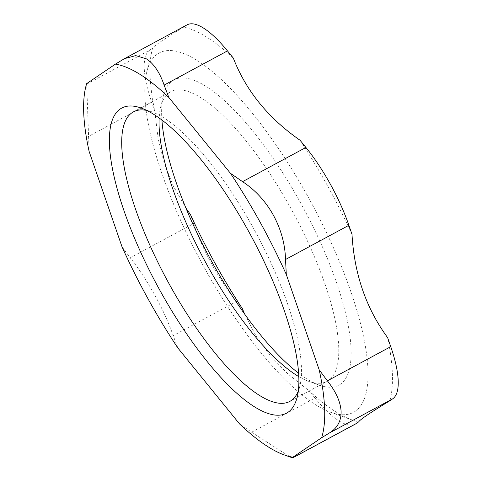 <?xml version="1.0" encoding="UTF-8"?>
<svg xmlns="http://www.w3.org/2000/svg" width="482" height="482" viewBox="0 0 482 482"><rect width="100%" height="100%" fill="white"/><g stroke="black" fill="none" stroke-linecap="round" stroke-linejoin="round"><path stroke-width="0.36" stroke-dasharray="2.41 1.81" d="M161.916 119.988A173.436 53.062 61.6 0 1 163.314 96.081A173.436 53.062 61.6 0 1 172.544 80.741A173.436 53.062 61.6 0 1 314.662 230.101A173.436 53.062 61.6 0 1 319.325 385.136A173.436 53.062 61.6 0 1 298.575 373.182M298.762 376.617A164.537 50.339 -118.4 0 0 308.643 381.328A164.537 50.339 -118.4 0 0 327.025 381.328A164.537 50.339 -118.4 0 0 293.17 212.622A164.537 50.339 -118.4 0 0 170.718 91.737A164.537 50.339 -118.4 0 0 169.387 92.544A164.537 50.339 -118.4 0 0 160.633 107.1A164.537 50.339 -118.4 0 0 159.15 117.945M146.757 110.414A164.537 50.339 61.6 0 1 151.842 111.842A164.537 50.339 61.6 0 1 255.912 232.728A164.537 50.339 61.6 0 1 299.858 386.07A164.537 50.339 61.6 0 1 298.262 391.107M308.287 197.277A204.26 62.491 61.6 0 1 330.525 412.261A204.26 62.491 61.6 0 1 201.331 262.19A204.26 62.491 61.6 0 1 146.781 71.83A204.26 62.491 61.6 0 1 308.287 197.277M89.134 151.469L86.676 83.609M177.876 348.004L173.189 335.653C168.796 322.952 162.711 309.534 154.945 295.412C147.124 281.295 138.882 268.769 130.224 257.822L122.024 246.826M292.707 457.846C292.833 458.286 289.23 456.237 281.904 451.706L251.628 432.215L239.506 423.877M251.628 432.215L314.975 398.024A88.941 27.209 -118.4 0 0 355.33 424.094M187.118 24.835A88.941 27.209 -118.4 0 0 186.401 25.275L123.055 59.467M86.477 84.266L149.824 50.074A88.941 27.209 -118.4 0 0 151.71 102.268L88.363 136.46M130.224 257.822L193.571 223.63A88.941 27.209 -118.4 0 0 236.535 301.461L173.189 335.653M242.386 308.667L236.535 301.461M244.633 314.095L256.062 336.05L270.36 355.806L287.868 373.912L309.125 390.824A222.045 67.932 -118.4 0 0 351.89 419.87A222.045 67.932 -118.4 0 0 358.783 421.804M314.975 398.024L309.125 390.824M352.005 234.348A222.045 67.932 -118.4 0 0 327.718 186.166A222.045 67.932 -118.4 0 0 300.063 140.262M233.33 58.105A222.045 67.932 -118.4 0 0 183.672 27.125C163.675 39.349 153.3 46.38 152.553 48.224A222.045 67.932 -118.4 0 0 152.143 49.797A222.045 67.932 -118.4 0 0 154.83 111.324L158.084 138.509L164.254 163.278L173.466 186.293L185.974 208.146M389.902 400.711A222.045 67.932 -118.4 0 0 387.618 337.605M183.672 27.125L186.401 25.275M154.83 111.324L151.71 102.268M149.824 50.074L152.553 48.224M193.571 223.63L190.45 214.58M308.643 381.328L319.325 385.136M160.633 107.1L163.314 96.081M289.766 401.434L327.025 381.328M133.466 111.842L170.718 91.737M151.842 111.842L141.16 108.034M299.858 386.07L297.177 397.09M330.525 412.261L351.89 419.87M146.781 71.83L152.143 49.797"/><path stroke-width="0.72" d="M298.575 373.182A173.436 53.062 61.6 0 1 161.916 119.988M159.15 117.945A164.537 50.339 -118.4 0 0 204.573 260.443A164.537 50.339 -118.4 0 0 298.762 376.617M298.262 391.107A164.537 50.339 61.6 0 1 289.766 401.434A164.537 50.339 61.6 0 1 168.531 282.789A164.537 50.339 61.6 0 1 132.128 112.655A164.537 50.339 61.6 0 1 133.466 111.842A164.537 50.339 61.6 0 1 146.757 110.414M120.386 108.89A173.436 53.062 -118.4 0 0 172.887 312.643A173.436 53.062 -118.4 0 0 297.177 397.09A173.436 53.062 -118.4 0 0 250.857 235.457A173.436 53.062 -118.4 0 0 141.16 108.034A173.436 53.062 -118.4 0 0 120.386 108.89M86.477 84.266L86.676 83.609A220.804 67.552 -118.4 0 0 85.748 86.971A220.804 67.552 -118.4 0 0 89.134 151.469L122.024 246.826A220.804 67.552 -118.4 0 0 177.876 348.004L239.506 423.877A220.804 67.552 -118.4 0 0 284.374 454.972A220.804 67.552 -118.4 0 0 292.911 457.195L292.695 457.9L355.33 424.094A88.941 27.209 -118.4 0 0 356.053 423.654L292.707 457.846M321.651 437.71A220.804 67.552 -118.4 0 0 319.192 369.851L327.392 380.852C336.02 391.776 340.593 402.012 341.105 411.568C341.28 420.955 337.334 428.112 329.284 433.053L321.651 437.71L292.911 457.195M286.302 274.499A220.804 67.552 -118.4 0 0 230.45 173.315L242.567 181.66C255.177 189.926 265.437 201.084 273.348 215.135C281.03 229.324 285.091 244.109 285.531 259.491L286.302 274.499L319.192 369.851M168.821 97.448A220.804 67.552 -118.4 0 0 115.421 64.124L124.489 58.641L135.713 55.611L146.389 58.84C153.824 63.684 159.741 72.439 164.127 85.097L168.821 97.448L230.45 173.315M86.676 83.609L115.421 64.124M284.374 454.972L292.695 457.9M329.284 433.053L392.631 398.861A88.941 27.209 -118.4 0 0 390.745 346.66L327.392 380.852M285.531 259.491L348.884 225.299A88.941 27.209 -118.4 0 0 305.919 147.468L242.567 181.66M164.127 85.097L227.48 50.905A88.941 27.209 -118.4 0 0 187.118 24.835L124.489 58.641M185.974 208.146L190.45 214.58A222.045 67.932 -118.4 0 0 242.386 308.667L244.633 314.095M305.919 147.468L300.063 140.262C268.197 118.072 245.953 90.688 233.33 58.105L227.48 50.905M356.053 423.654L358.783 421.804C359.53 419.967 369.905 412.935 389.902 400.711L392.631 398.861M390.745 346.66L387.618 337.605C366.127 308.384 354.252 273.963 352.005 234.348L348.884 225.299M85.748 86.971L86.465 84.031"/></g></svg>

